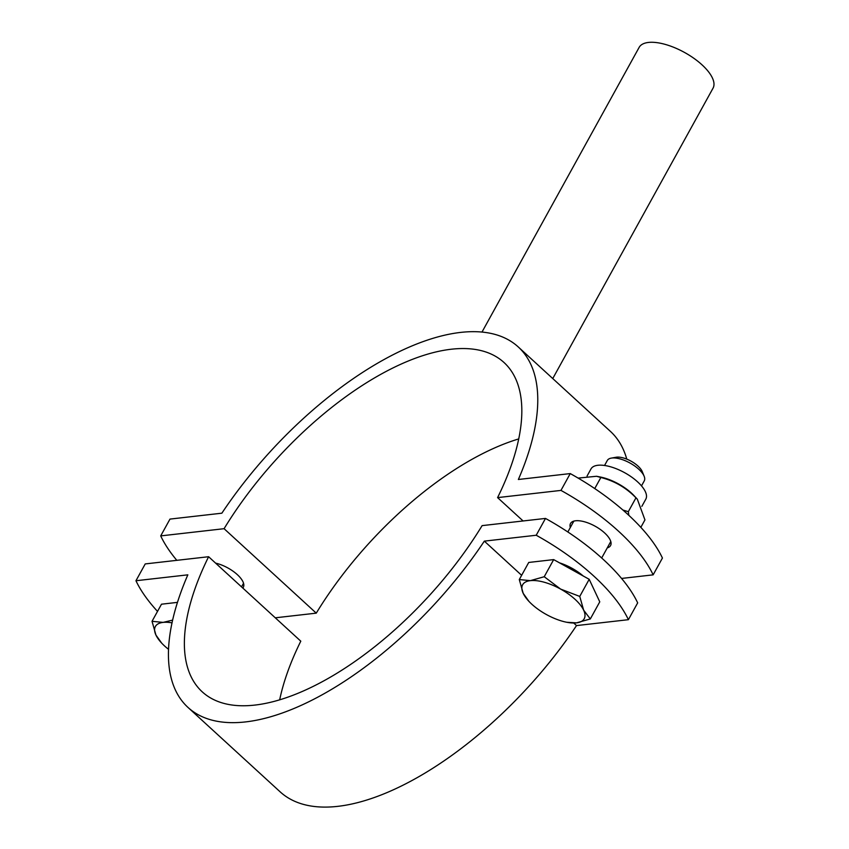 <?xml version="1.0" encoding="UTF-8"?>
<svg xmlns="http://www.w3.org/2000/svg" width="849" height="849" viewBox="0 0 849 849"><rect width="100%" height="100%" fill="white"/><g stroke="black" fill="none" stroke-linecap="round" stroke-linejoin="round"><path stroke-width="1.27" d="M545.493 518.421A140.69 58.305 28.9 0 1 637.673 602.875L628.398 619.685A140.69 58.305 -151.1 0 0 536.218 535.241L545.493 518.421L482.115 525.627A223.34 102.432 -47.5 0 1 202.232 691.839A223.34 102.432 -47.5 0 1 208.61 556.721L145.232 563.927L135.957 580.737A140.69 58.305 -151.1 0 0 157.511 611.386M536.218 535.241L484.333 541.131A244.448 112.11 132.5 0 1 187.969 707.408A244.448 112.11 132.5 0 1 187.841 574.837L135.957 580.737M279.671 699.852A223.34 102.432 132.5 0 1 300.79 641.175L208.61 556.721M187.969 707.408L280.159 791.852A244.448 112.11 -47.5 0 0 576.513 625.586L628.398 619.685M484.333 541.131L521.636 575.314M573.744 623.049L576.513 625.586M552.752 378.548L713.043 88.169A42.206 17.489 -151.1 0 0 702.017 64.832A42.206 17.489 -151.1 0 0 665.022 44.339A42.206 17.489 -151.1 0 0 639.148 47.374L481.999 332.055M560.966 490.404L570.252 473.583A140.69 58.305 28.9 0 1 662.432 558.037L653.146 574.847A140.69 58.305 -151.1 0 0 560.966 490.404L497.588 497.61L523.09 520.968M497.588 497.61A223.34 102.432 -47.5 0 0 503.977 362.481A223.34 102.432 -47.5 0 0 224.083 528.694L316.263 613.148A223.34 102.432 132.5 0 1 518.718 438.922M570.316 527.494A22.859 9.477 28.9 0 1 570.539 523.451A22.859 9.477 28.9 0 1 584.558 521.806A22.859 9.477 28.9 0 1 604.594 532.907A22.859 9.477 28.9 0 1 610.569 545.546A22.859 9.477 28.9 0 1 607.268 547.892M215.604 563.131A22.859 9.477 28.9 0 1 237.349 574.656A22.859 9.477 28.9 0 1 243.313 587.296A22.859 9.477 28.9 0 1 242.793 588.039M224.083 528.694L160.705 535.899L169.991 519.089L221.865 513.189A244.448 112.11 132.5 0 1 518.23 346.923A244.448 112.11 132.5 0 1 518.368 479.483L570.252 473.583M160.705 535.899A140.69 58.305 -151.1 0 0 176.815 560.34M275.288 617.807L316.263 613.148M621.564 578.445L653.146 574.847M626.764 459.118A244.448 112.11 -47.5 0 0 610.41 431.377L518.23 346.923M604.552 465.475L607.3 460.487A21.108 8.745 28.9 0 1 611.259 458.12A21.108 8.745 28.9 0 1 630 463.034A21.108 8.745 28.9 0 1 644.158 476.278A21.108 8.745 28.9 0 1 644.253 480.884L641.504 485.872M644.158 476.278L642.29 471.694A16.789 6.962 -151.1 0 0 631.04 461.156A16.789 6.962 -151.1 0 0 616.119 457.25L611.259 458.12M528.938 601.379L523.196 593.324L519.291 579.559L530.381 580.642A35.17 14.582 -151.1 0 0 523.196 593.324A35.17 14.582 -151.1 0 0 528.938 601.379A35.17 14.582 -151.1 0 0 546.236 614.443A35.17 14.582 -151.1 0 0 566.792 622.275A35.17 14.582 -151.1 0 0 576.471 622.869L566.792 622.275M544.23 576.726L560.605 589.079A35.17 14.582 -151.1 0 0 530.381 580.642L544.23 576.726L553.675 559.608L589.195 579.305L599.765 601.835L590.32 618.953L576.471 622.869A35.17 14.582 -151.1 0 0 583.656 610.187A35.17 14.582 -151.1 0 0 560.605 589.079L579.75 596.423L583.656 610.187L590.32 618.953M553.675 559.608L528.736 562.452L519.291 579.559M589.195 579.305L579.75 596.423M559.576 562.876A30.596 12.682 28.9 0 1 583.242 576.004M641.844 506.354L645.802 499.191A31.307 12.968 -151.1 0 0 626.021 473.477A31.307 12.968 -151.1 0 0 590.989 468.935L587.062 476.056M640.836 527.346L644.953 519.896L637.302 499.138L635.965 497.822C626.127 487.676 614.421 480.895 600.859 477.488L596.539 476.278L578.116 478.093M637.302 499.138L634.001 495.614A31.307 12.968 -151.1 0 0 619.834 484.683A31.307 12.968 -151.1 0 0 600.307 477.011L596.539 476.278M622.922 510.037L628.324 511.682L628.844 515.343M628.324 511.682L635.965 497.822M594.746 488.568L600.859 477.488M161.692 643.128L155.94 635.073L152.035 621.309L163.125 622.391A35.17 14.582 -151.1 0 0 155.94 635.073A35.17 14.582 -151.1 0 0 161.692 643.128A35.17 14.582 -151.1 0 0 168.537 649.315M172.018 622.848A35.17 14.582 -151.1 0 0 163.125 622.391L172.623 620.11M177.462 602.376L161.49 604.201L152.035 621.309M601.686 557.995L610.781 541.513M567.843 531.973L573.839 521.116M241.541 586.882L243.536 583.263"/></g></svg>

